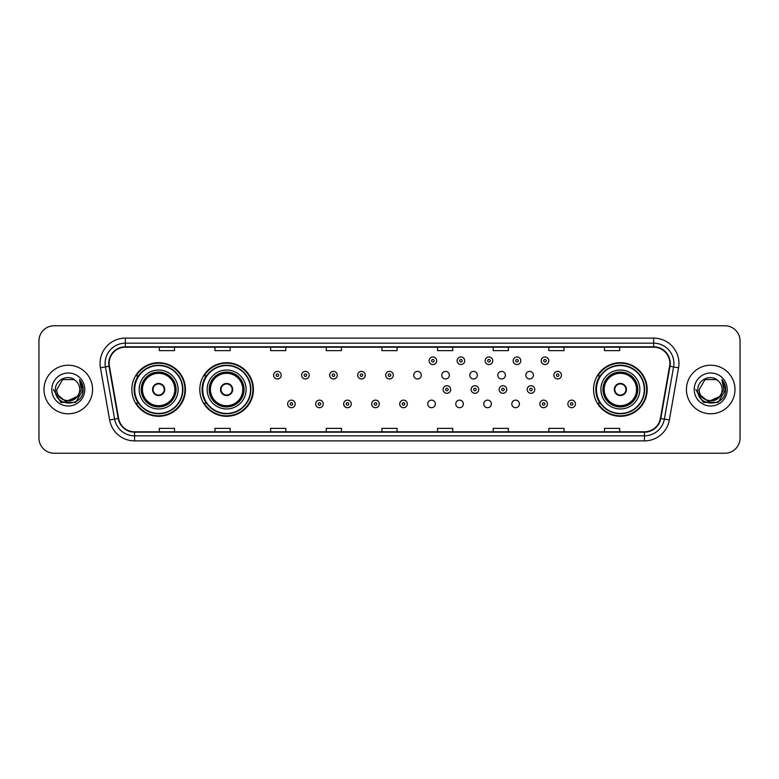 <?xml version="1.0" encoding="UTF-8"?>
<svg xmlns="http://www.w3.org/2000/svg" width="779" height="779" viewBox="0 0 779 779"><rect width="100%" height="100%" fill="white"/><g stroke="black" fill="none" stroke-linecap="round" stroke-linejoin="round"><path stroke-width="1.17" d="M593.559 389.5A26.807 26.807 0 0 0 620.366 416.307A26.807 26.807 0 0 0 647.174 389.5A26.807 26.807 0 0 0 620.366 362.693A26.807 26.807 0 0 0 593.559 389.5M199.804 389.5A26.807 26.807 0 0 0 226.621 416.307A26.807 26.807 0 0 0 253.428 389.5A26.807 26.807 0 0 0 226.621 362.693A26.807 26.807 0 0 0 199.804 389.5M131.826 389.5A26.807 26.807 0 0 0 158.634 416.307A26.807 26.807 0 0 0 185.441 389.5A26.807 26.807 0 0 0 158.634 362.693A26.807 26.807 0 0 0 131.826 389.5M427.739 403.921A3.798 3.798 0 0 0 431.537 407.709A3.798 3.798 0 0 0 435.325 403.921A3.798 3.798 0 0 0 431.537 400.124A3.798 3.798 0 0 0 427.739 403.921M455.764 403.921A3.798 3.798 0 0 0 459.561 407.709A3.798 3.798 0 0 0 463.349 403.921A3.798 3.798 0 0 0 459.561 400.124A3.798 3.798 0 0 0 455.764 403.921M483.788 403.921A3.798 3.798 0 0 0 487.586 407.709A3.798 3.798 0 0 0 491.374 403.921A3.798 3.798 0 0 0 487.586 400.124A3.798 3.798 0 0 0 483.788 403.921M511.813 403.921A3.798 3.798 0 0 0 515.61 407.709A3.798 3.798 0 0 0 519.398 403.921A3.798 3.798 0 0 0 515.61 400.124A3.798 3.798 0 0 0 511.813 403.921M413.727 375.186A3.798 3.798 0 0 0 417.525 378.974A3.798 3.798 0 0 0 421.322 375.186A3.798 3.798 0 0 0 417.525 371.388A3.798 3.798 0 0 0 413.727 375.186M441.751 375.186A3.798 3.798 0 0 0 445.549 378.974A3.798 3.798 0 0 0 449.337 375.186A3.798 3.798 0 0 0 445.549 371.388A3.798 3.798 0 0 0 441.751 375.186M469.776 375.186A3.798 3.798 0 0 0 473.574 378.974A3.798 3.798 0 0 0 477.361 375.186A3.798 3.798 0 0 0 473.574 371.388A3.798 3.798 0 0 0 469.776 375.186M497.8 375.186A3.798 3.798 0 0 0 501.598 378.974A3.798 3.798 0 0 0 505.386 375.186A3.798 3.798 0 0 0 501.598 371.388A3.798 3.798 0 0 0 497.8 375.186M525.825 375.186A3.798 3.798 0 0 0 529.623 378.974A3.798 3.798 0 0 0 533.411 375.186A3.798 3.798 0 0 0 529.623 371.388A3.798 3.798 0 0 0 525.825 375.186M138.253 403.162A24.529 24.529 0 0 1 138.253 375.838M206.24 403.162A24.529 24.529 0 0 1 206.24 375.838M599.986 403.162A24.529 24.529 0 0 1 599.986 375.838M38.95 340.939L38.95 438.061A15.171 15.171 0 0 0 54.121 453.232L724.879 453.232A15.171 15.171 0 0 0 740.05 438.061L740.05 340.939A15.171 15.171 0 0 0 724.879 325.768L54.121 325.768A15.171 15.171 0 0 0 38.95 340.939L38.95 438.061M44.004 389.5A24.285 24.285 0 0 0 68.289 413.785A24.285 24.285 0 0 0 92.565 389.5A24.285 24.285 0 0 0 68.289 365.215A24.285 24.285 0 0 0 44.004 389.5A24.285 24.285 0 0 0 68.289 413.785A24.285 24.285 0 0 0 92.565 389.5A24.285 24.285 0 0 0 68.289 365.215A24.285 24.285 0 0 0 44.004 389.5M686.435 389.5A24.285 24.285 0 0 0 710.711 413.785A24.285 24.285 0 0 0 734.996 389.5A24.285 24.285 0 0 0 710.711 365.215A24.285 24.285 0 0 0 686.435 389.5A24.285 24.285 0 0 0 710.711 413.785A24.285 24.285 0 0 0 734.996 389.5A24.285 24.285 0 0 0 710.711 365.215A24.285 24.285 0 0 0 686.435 389.5M109.157 363.394A16.184 16.184 0 0 1 125.351 347.21L653.649 347.21A16.184 16.184 0 0 1 669.589 366.208L660.388 418.411A16.184 16.184 0 0 1 644.447 431.79L134.553 431.79A16.184 16.184 0 0 1 118.612 418.411L109.411 366.208A16.184 16.184 0 0 1 109.157 363.394M108.758 363.394A16.593 16.593 0 0 0 109.011 366.276L118.213 418.479A16.593 16.593 0 0 0 134.553 432.189L644.447 432.189A16.593 16.593 0 0 0 660.787 418.479L669.989 366.276A16.593 16.593 0 0 0 653.649 346.811L125.351 346.811A16.593 16.593 0 0 0 108.758 363.394M100.442 367.795A25.288 25.288 0 0 1 125.351 338.105L653.649 338.105A25.288 25.288 0 0 1 678.558 367.795L669.356 419.998A25.288 25.288 0 0 1 644.447 440.895L134.553 440.895A25.288 25.288 0 0 1 109.644 419.998L100.442 367.795L105.418 366.909A20.235 20.235 0 0 1 125.351 343.169L653.649 343.169A20.235 20.235 0 0 1 673.582 366.909L664.37 419.112A20.235 20.235 0 0 1 644.447 435.831L134.553 435.831A20.235 20.235 0 0 1 114.63 419.112L105.418 366.909A20.235 20.235 0 0 1 105.116 363.394M724.879 325.768L54.121 325.768M54.121 453.232L724.879 453.232M740.05 438.061L740.05 340.939M660.787 418.479L664.37 419.112L673.582 366.909L678.558 367.795M381.914 347.21L381.914 350.638L397.086 350.638L397.086 347.21M326.265 347.21L326.265 350.638L341.445 350.638L341.445 347.21M270.625 347.21L270.625 350.638L285.805 350.638L285.805 347.21M214.985 347.21L214.985 350.638L230.156 350.638L230.156 347.21M159.344 347.21L159.344 350.638L174.515 350.638L174.515 347.21M437.555 347.21L437.555 350.638L452.735 350.638L452.735 347.21M493.195 347.21L493.195 350.638L508.375 350.638L508.375 347.21M548.844 347.21L548.844 350.638L564.015 350.638L564.015 347.21M604.485 347.21L604.485 350.638L619.656 350.638L619.656 347.21M397.086 431.79L397.086 428.362L381.914 428.362L381.914 431.79M341.445 431.79L341.445 428.362L326.265 428.362L326.265 431.79M285.805 431.79L285.805 428.362L270.625 428.362L270.625 431.79M230.156 431.79L230.156 428.362L214.985 428.362L214.985 431.79M174.515 431.79L174.515 428.362L159.344 428.362L159.344 431.79M452.735 431.79L452.735 428.362L437.555 428.362L437.555 431.79M508.375 431.79L508.375 428.362L493.195 428.362L493.195 431.79M564.015 431.79L564.015 428.362L548.844 428.362L548.844 431.79M619.656 431.79L619.656 428.362L604.485 428.362L604.485 431.79M77.053 396.842C70.977 405.051 56.263 399.802 56.857 389.5C56.156 404.252 80.422 404.252 79.721 389.5C80.422 404.252 56.156 404.252 56.857 389.5L62.573 379.597L74.005 379.597L75.777 380.863C68.766 373.501 55.251 379.568 55.377 389.5C54.092 407.154 82.71 407.612 83.178 390.357L83.197 389.5C83.158 385.751 81.912 382.46 79.458 379.616L81.425 389.5L77.053 396.842A11.432 11.432 0 0 0 79.721 389.5C80.422 404.252 56.156 404.252 56.857 389.5L62.573 379.597M79.721 389.5A11.432 11.432 0 0 0 75.777 380.863M77.783 396.238L65.855 401.643L55.737 393.21M51.794 389.5A16.495 16.495 0 0 0 68.289 405.995A16.495 16.495 0 0 0 84.784 389.5A16.495 16.495 0 0 0 68.289 373.005A16.495 16.495 0 0 0 51.794 389.5M79.458 379.616L83.197 389.938L82.496 384.982L83.197 389.938L82.496 384.982L83.197 389.938L79.565 379.743L83.197 389.928L79.565 379.743L83.197 389.5L75.748 402.412L60.83 402.412L53.381 389.5M79.565 379.743L83.197 389.938M139.159 389.5A19.475 19.475 0 0 1 158.634 370.025A19.475 19.475 0 0 1 178.109 389.5A19.475 19.475 0 0 1 158.634 408.975A19.475 19.475 0 0 1 139.159 389.5A19.475 19.475 0 0 0 158.634 408.975A19.475 19.475 0 0 0 178.109 389.5M138.555 375.838A24.285 24.285 0 0 0 138.555 403.162M182.559 389.5A23.925 23.925 0 0 0 158.634 365.575A23.925 23.925 0 0 0 134.709 389.5A23.925 23.925 0 0 0 158.634 413.425A23.925 23.925 0 0 0 182.559 389.5M141.437 389.5A17.196 17.196 0 0 0 158.634 406.696A17.196 17.196 0 0 0 175.83 389.5A17.196 17.196 0 0 0 158.634 372.304A17.196 17.196 0 0 0 141.437 389.5M142.45 389.5A16.184 16.184 0 0 1 158.634 373.316A16.184 16.184 0 0 1 174.817 389.5A16.184 16.184 0 0 1 158.634 405.684A16.184 16.184 0 0 1 142.45 389.5M152.567 389.5A6.066 6.066 0 0 0 158.634 395.566A6.066 6.066 0 0 0 164.7 389.5A6.066 6.066 0 0 0 158.634 383.434A6.066 6.066 0 0 0 152.567 389.5M141.944 389.5A16.69 16.69 0 0 1 158.634 372.81A16.69 16.69 0 0 1 175.324 389.5A16.69 16.69 0 0 1 158.634 406.19A16.69 16.69 0 0 1 141.944 389.5M184.935 389.5A26.301 26.301 0 0 1 136.15 403.162L138.594 403.162A24.256 24.256 0 0 0 182.89 389.558A24.256 24.256 0 0 0 138.594 375.838L136.15 375.838A26.301 26.301 0 0 1 184.935 389.5M152.752 387.981L152.966 387.981A5.872 5.872 0 0 1 164.301 387.981L163.989 387.981A5.56 5.56 0 0 1 158.634 395.06A5.56 5.56 0 0 1 153.278 387.981A5.56 5.56 0 0 1 163.989 387.981L164.505 387.981M164.505 391.019L164.301 391.019A5.872 5.872 0 0 1 152.966 391.019L152.752 391.019M722.143 389.5C722.844 404.252 698.578 404.252 699.279 389.5L704.995 379.597L716.427 379.597L718.199 380.863C711.188 373.501 697.672 379.568 697.799 389.5C696.514 407.154 725.132 407.612 725.6 390.357L725.619 389.5C725.58 385.751 724.334 382.46 721.88 379.616L723.847 389.5L719.475 396.842A11.432 11.432 0 0 0 722.143 389.5C722.844 404.252 698.578 404.252 699.279 389.5C698.578 404.252 722.844 404.252 722.143 389.5A11.432 11.432 0 0 0 718.199 380.863M719.475 396.842C713.408 405.051 698.685 399.802 699.279 389.5M720.205 396.238L708.277 401.643L698.159 393.21M694.216 389.5A16.495 16.495 0 0 0 710.711 405.995A16.495 16.495 0 0 0 727.206 389.5A16.495 16.495 0 0 0 710.711 373.005A16.495 16.495 0 0 0 694.216 389.5M721.88 379.616L725.619 389.938L724.918 384.982L725.619 389.938L724.918 384.982L725.619 389.938L721.987 379.743L725.619 389.928L721.987 379.743L725.619 389.5L718.17 402.412L703.252 402.412L695.803 389.5M721.987 379.743L725.619 389.938M207.146 389.5A19.475 19.475 0 0 1 226.621 370.025A19.475 19.475 0 0 1 246.096 389.5A19.475 19.475 0 0 1 226.621 408.975A19.475 19.475 0 0 1 207.146 389.5A19.475 19.475 0 0 0 226.621 408.975A19.475 19.475 0 0 0 246.096 389.5M206.542 375.838A24.285 24.285 0 0 0 206.542 403.162M250.546 389.5A23.925 23.925 0 0 0 226.621 365.575A23.925 23.925 0 0 0 202.696 389.5A23.925 23.925 0 0 0 226.621 413.425A23.925 23.925 0 0 0 250.546 389.5M209.415 389.5A17.196 17.196 0 0 0 226.621 406.696A17.196 17.196 0 0 0 243.817 389.5A17.196 17.196 0 0 0 226.621 372.304A17.196 17.196 0 0 0 209.415 389.5M210.427 389.5A16.184 16.184 0 0 1 226.621 373.316A16.184 16.184 0 0 1 242.805 389.5A16.184 16.184 0 0 1 226.621 405.684A16.184 16.184 0 0 1 210.427 389.5M220.545 389.5A6.066 6.066 0 0 0 226.621 395.566A6.066 6.066 0 0 0 232.687 389.5A6.066 6.066 0 0 0 226.621 383.434A6.066 6.066 0 0 0 220.545 389.5M209.921 389.5A16.69 16.69 0 0 1 226.621 372.81A16.69 16.69 0 0 1 243.311 389.5A16.69 16.69 0 0 1 226.621 406.19A16.69 16.69 0 0 1 209.921 389.5M252.922 389.5A26.301 26.301 0 0 1 204.137 403.162L206.571 403.162A24.256 24.256 0 0 0 250.867 389.558A24.256 24.256 0 0 0 206.571 375.838L204.137 375.838A26.301 26.301 0 0 1 252.922 389.5M220.739 387.981L220.944 387.981A5.872 5.872 0 0 1 232.288 387.981L231.967 387.981A5.56 5.56 0 0 1 226.621 395.06A5.56 5.56 0 0 1 221.265 387.981A5.56 5.56 0 0 1 231.967 387.981L232.493 387.981M232.493 391.019L232.288 391.019A5.872 5.872 0 0 1 220.944 391.019L220.739 391.019M600.891 389.5A19.475 19.475 0 0 1 620.366 370.025A19.475 19.475 0 0 1 639.841 389.5A19.475 19.475 0 0 1 620.366 408.975A19.475 19.475 0 0 1 600.891 389.5A19.475 19.475 0 0 0 620.366 408.975A19.475 19.475 0 0 0 639.841 389.5M600.288 375.838A24.285 24.285 0 0 0 600.288 403.162M644.291 389.5A23.925 23.925 0 0 0 620.366 365.575A23.925 23.925 0 0 0 596.441 389.5A23.925 23.925 0 0 0 620.366 413.425A23.925 23.925 0 0 0 644.291 389.5M603.17 389.5A17.196 17.196 0 0 0 620.366 406.696A17.196 17.196 0 0 0 637.563 389.5A17.196 17.196 0 0 0 620.366 372.304A17.196 17.196 0 0 0 603.17 389.5M604.183 389.5A16.184 16.184 0 0 1 620.366 373.316A16.184 16.184 0 0 1 636.55 389.5A16.184 16.184 0 0 1 620.366 405.684A16.184 16.184 0 0 1 604.183 389.5M614.3 389.5A6.066 6.066 0 0 0 620.366 395.566A6.066 6.066 0 0 0 626.433 389.5A6.066 6.066 0 0 0 620.366 383.434A6.066 6.066 0 0 0 614.3 389.5M603.676 389.5A16.69 16.69 0 0 1 620.366 372.81A16.69 16.69 0 0 1 637.056 389.5A16.69 16.69 0 0 1 620.366 406.19A16.69 16.69 0 0 1 603.676 389.5M646.667 389.5A26.301 26.301 0 0 1 597.883 403.162L600.327 403.162A24.256 24.256 0 0 0 644.623 389.558A24.256 24.256 0 0 0 600.327 375.838L597.883 375.838A26.301 26.301 0 0 1 646.667 389.5M614.495 387.981L614.699 387.981A5.872 5.872 0 0 1 626.034 387.981L625.722 387.981A5.56 5.56 0 0 1 620.366 395.06A5.56 5.56 0 0 1 615.011 387.981A5.56 5.56 0 0 1 625.722 387.981L626.248 387.981M626.248 391.019L625.722 391.019A5.56 5.56 0 0 1 615.011 391.019L614.495 391.019M625.722 391.019L626.034 391.019A5.872 5.872 0 0 1 614.699 391.019L615.011 391.019M281.2 375.186A3.798 3.798 0 0 1 277.402 378.974A3.798 3.798 0 0 1 273.614 375.186A3.798 3.798 0 0 1 277.402 371.388A3.798 3.798 0 0 1 281.2 375.186A3.798 3.798 0 0 0 277.402 371.388A3.798 3.798 0 0 0 273.614 375.186M309.224 375.186A3.798 3.798 0 0 1 305.426 378.974A3.798 3.798 0 0 1 301.639 375.186A3.798 3.798 0 0 1 305.426 371.388A3.798 3.798 0 0 1 309.224 375.186A3.798 3.798 0 0 0 305.426 371.388A3.798 3.798 0 0 0 301.639 375.186M337.249 375.186A3.798 3.798 0 0 1 333.451 378.974A3.798 3.798 0 0 1 329.663 375.186A3.798 3.798 0 0 1 333.451 371.388A3.798 3.798 0 0 1 337.249 375.186A3.798 3.798 0 0 0 333.451 371.388A3.798 3.798 0 0 0 329.663 375.186M365.273 375.186A3.798 3.798 0 0 1 361.475 378.974A3.798 3.798 0 0 1 357.678 375.186A3.798 3.798 0 0 1 361.475 371.388A3.798 3.798 0 0 1 365.273 375.186A3.798 3.798 0 0 0 361.475 371.388A3.798 3.798 0 0 0 357.678 375.186M393.298 375.186A3.798 3.798 0 0 1 389.5 378.974A3.798 3.798 0 0 1 385.702 375.186A3.798 3.798 0 0 1 389.5 371.388A3.798 3.798 0 0 1 393.298 375.186A3.798 3.798 0 0 0 389.5 371.388A3.798 3.798 0 0 0 385.702 375.186M436.698 360.765A3.798 3.798 0 0 1 432.9 364.562A3.798 3.798 0 0 1 429.112 360.765A3.798 3.798 0 0 1 432.9 356.977A3.798 3.798 0 0 1 436.698 360.765A3.798 3.798 0 0 0 432.9 356.977A3.798 3.798 0 0 0 429.112 360.765M464.722 360.765A3.798 3.798 0 0 1 460.925 364.562A3.798 3.798 0 0 1 457.127 360.765A3.798 3.798 0 0 1 460.925 356.977A3.798 3.798 0 0 1 464.722 360.765A3.798 3.798 0 0 0 460.925 356.977A3.798 3.798 0 0 0 457.127 360.765M492.747 360.765A3.798 3.798 0 0 1 488.949 364.562A3.798 3.798 0 0 1 485.151 360.765A3.798 3.798 0 0 1 488.949 356.977A3.798 3.798 0 0 1 492.747 360.765A3.798 3.798 0 0 0 488.949 356.977A3.798 3.798 0 0 0 485.151 360.765M520.771 360.765A3.798 3.798 0 0 1 516.974 364.562A3.798 3.798 0 0 1 513.176 360.765A3.798 3.798 0 0 1 516.974 356.977A3.798 3.798 0 0 1 520.771 360.765A3.798 3.798 0 0 0 516.974 356.977A3.798 3.798 0 0 0 513.176 360.765M548.786 360.765A3.798 3.798 0 0 1 544.998 364.562A3.798 3.798 0 0 1 541.201 360.765A3.798 3.798 0 0 1 544.998 356.977A3.798 3.798 0 0 1 548.786 360.765A3.798 3.798 0 0 0 544.998 356.977A3.798 3.798 0 0 0 541.201 360.765M561.435 375.186A3.798 3.798 0 0 1 557.647 378.974A3.798 3.798 0 0 1 553.85 375.186A3.798 3.798 0 0 1 557.647 371.388A3.798 3.798 0 0 1 561.435 375.186A3.798 3.798 0 0 0 557.647 371.388A3.798 3.798 0 0 0 553.85 375.186M287.626 403.921A3.798 3.798 0 0 1 291.414 400.124A3.798 3.798 0 0 1 295.212 403.921A3.798 3.798 0 0 1 291.414 407.709A3.798 3.798 0 0 1 287.626 403.921A3.798 3.798 0 0 0 291.414 407.709A3.798 3.798 0 0 0 295.212 403.921M315.651 403.921A3.798 3.798 0 0 1 319.439 400.124A3.798 3.798 0 0 1 323.236 403.921A3.798 3.798 0 0 1 319.439 407.709A3.798 3.798 0 0 1 315.651 403.921A3.798 3.798 0 0 0 319.439 407.709A3.798 3.798 0 0 0 323.236 403.921M343.675 403.921A3.798 3.798 0 0 1 347.463 400.124A3.798 3.798 0 0 1 351.261 403.921A3.798 3.798 0 0 1 347.463 407.709A3.798 3.798 0 0 1 343.675 403.921A3.798 3.798 0 0 0 347.463 407.709A3.798 3.798 0 0 0 351.261 403.921M371.69 403.921A3.798 3.798 0 0 1 375.488 400.124A3.798 3.798 0 0 1 379.285 403.921A3.798 3.798 0 0 1 375.488 407.709A3.798 3.798 0 0 1 371.69 403.921A3.798 3.798 0 0 0 375.488 407.709A3.798 3.798 0 0 0 379.285 403.921M399.715 403.921A3.798 3.798 0 0 1 403.512 400.124A3.798 3.798 0 0 1 407.31 403.921A3.798 3.798 0 0 1 403.512 407.709A3.798 3.798 0 0 1 399.715 403.921A3.798 3.798 0 0 0 403.512 407.709A3.798 3.798 0 0 0 407.31 403.921M443.115 389.5A3.798 3.798 0 0 1 446.912 385.702A3.798 3.798 0 0 1 450.71 389.5A3.798 3.798 0 0 1 446.912 393.298A3.798 3.798 0 0 1 443.115 389.5A3.798 3.798 0 0 0 446.912 393.298A3.798 3.798 0 0 0 450.71 389.5M471.139 389.5A3.798 3.798 0 0 1 474.937 385.702A3.798 3.798 0 0 1 478.734 389.5A3.798 3.798 0 0 1 474.937 393.298A3.798 3.798 0 0 1 471.139 389.5A3.798 3.798 0 0 0 474.937 393.298A3.798 3.798 0 0 0 478.734 389.5M499.164 389.5A3.798 3.798 0 0 1 502.961 385.702A3.798 3.798 0 0 1 506.759 389.5A3.798 3.798 0 0 1 502.961 393.298A3.798 3.798 0 0 1 499.164 389.5A3.798 3.798 0 0 0 502.961 393.298A3.798 3.798 0 0 0 506.759 389.5M527.188 389.5A3.798 3.798 0 0 1 530.986 385.702A3.798 3.798 0 0 1 534.774 389.5A3.798 3.798 0 0 1 530.986 393.298A3.798 3.798 0 0 1 527.188 389.5A3.798 3.798 0 0 0 530.986 393.298A3.798 3.798 0 0 0 534.774 389.5M539.837 403.921A3.798 3.798 0 0 1 543.635 400.124A3.798 3.798 0 0 1 547.423 403.921A3.798 3.798 0 0 1 543.635 407.709A3.798 3.798 0 0 1 539.837 403.921A3.798 3.798 0 0 0 543.635 407.709A3.798 3.798 0 0 0 547.423 403.921M567.862 403.921A3.798 3.798 0 0 1 571.65 400.124A3.798 3.798 0 0 1 575.447 403.921A3.798 3.798 0 0 1 571.65 407.709A3.798 3.798 0 0 1 567.862 403.921A3.798 3.798 0 0 0 571.65 407.709A3.798 3.798 0 0 0 575.447 403.921M653.649 338.105L653.649 346.811M105.418 366.909L109.011 366.276M134.553 440.895L134.553 432.189M644.447 432.189L644.447 440.895M109.644 419.998L118.213 418.479M669.989 366.276L673.582 366.909M125.351 338.105L125.351 346.811M664.37 419.112L669.356 419.998M176.083 389.5A17.45 17.45 0 0 0 158.634 372.05A17.45 17.45 0 0 0 141.184 389.5A17.45 17.45 0 0 0 158.634 406.95A17.45 17.45 0 0 0 176.083 389.5M244.07 389.5A17.45 17.45 0 0 0 226.621 372.05A17.45 17.45 0 0 0 209.171 389.5A17.45 17.45 0 0 0 226.621 406.95A17.45 17.45 0 0 0 244.07 389.5M637.816 389.5A17.45 17.45 0 0 0 620.366 372.05A17.45 17.45 0 0 0 602.917 389.5A17.45 17.45 0 0 0 620.366 406.95A17.45 17.45 0 0 0 637.816 389.5M276.136 375.186A1.266 1.266 0 0 0 277.402 376.452A1.266 1.266 0 0 0 278.668 375.186A1.266 1.266 0 0 0 277.402 373.92A1.266 1.266 0 0 0 276.136 375.186M304.161 375.186A1.266 1.266 0 0 0 305.426 376.452A1.266 1.266 0 0 0 306.692 375.186A1.266 1.266 0 0 0 305.426 373.92A1.266 1.266 0 0 0 304.161 375.186M332.185 375.186A1.266 1.266 0 0 0 333.451 376.452A1.266 1.266 0 0 0 334.717 375.186A1.266 1.266 0 0 0 333.451 373.92A1.266 1.266 0 0 0 332.185 375.186M360.21 375.186A1.266 1.266 0 0 0 361.475 376.452A1.266 1.266 0 0 0 362.741 375.186A1.266 1.266 0 0 0 361.475 373.92A1.266 1.266 0 0 0 360.21 375.186M388.234 375.186A1.266 1.266 0 0 0 389.5 376.452A1.266 1.266 0 0 0 390.766 375.186A1.266 1.266 0 0 0 389.5 373.92A1.266 1.266 0 0 0 388.234 375.186M431.634 360.765A1.266 1.266 0 0 0 432.9 362.031A1.266 1.266 0 0 0 434.166 360.765A1.266 1.266 0 0 0 432.9 359.499A1.266 1.266 0 0 0 431.634 360.765M459.659 360.765A1.266 1.266 0 0 0 460.925 362.031A1.266 1.266 0 0 0 462.19 360.765A1.266 1.266 0 0 0 460.925 359.499A1.266 1.266 0 0 0 459.659 360.765M487.683 360.765A1.266 1.266 0 0 0 488.949 362.031A1.266 1.266 0 0 0 490.215 360.765A1.266 1.266 0 0 0 488.949 359.499A1.266 1.266 0 0 0 487.683 360.765M515.708 360.765A1.266 1.266 0 0 0 516.974 362.031A1.266 1.266 0 0 0 518.239 360.765A1.266 1.266 0 0 0 516.974 359.499A1.266 1.266 0 0 0 515.708 360.765M543.732 360.765A1.266 1.266 0 0 0 544.998 362.031A1.266 1.266 0 0 0 546.264 360.765A1.266 1.266 0 0 0 544.998 359.499A1.266 1.266 0 0 0 543.732 360.765M556.381 375.186A1.266 1.266 0 0 0 557.647 376.452A1.266 1.266 0 0 0 558.903 375.186A1.266 1.266 0 0 0 557.647 373.92A1.266 1.266 0 0 0 556.381 375.186M292.68 403.921A1.266 1.266 0 0 0 291.414 402.655A1.266 1.266 0 0 0 290.148 403.921A1.266 1.266 0 0 0 291.414 405.177A1.266 1.266 0 0 0 292.68 403.921M320.705 403.921A1.266 1.266 0 0 0 319.439 402.655A1.266 1.266 0 0 0 318.173 403.921A1.266 1.266 0 0 0 319.439 405.177A1.266 1.266 0 0 0 320.705 403.921M348.729 403.921A1.266 1.266 0 0 0 347.463 402.655A1.266 1.266 0 0 0 346.197 403.921A1.266 1.266 0 0 0 347.463 405.177A1.266 1.266 0 0 0 348.729 403.921M376.754 403.921A1.266 1.266 0 0 0 375.488 402.655A1.266 1.266 0 0 0 374.222 403.921A1.266 1.266 0 0 0 375.488 405.177A1.266 1.266 0 0 0 376.754 403.921M404.778 403.921A1.266 1.266 0 0 0 403.512 402.655A1.266 1.266 0 0 0 402.246 403.921A1.266 1.266 0 0 0 403.512 405.177A1.266 1.266 0 0 0 404.778 403.921M448.178 389.5A1.266 1.266 0 0 0 446.912 388.234A1.266 1.266 0 0 0 445.646 389.5A1.266 1.266 0 0 0 446.912 390.766A1.266 1.266 0 0 0 448.178 389.5M476.203 389.5A1.266 1.266 0 0 0 474.937 388.234A1.266 1.266 0 0 0 473.671 389.5A1.266 1.266 0 0 0 474.937 390.766A1.266 1.266 0 0 0 476.203 389.5M504.227 389.5A1.266 1.266 0 0 0 502.961 388.234A1.266 1.266 0 0 0 501.695 389.5A1.266 1.266 0 0 0 502.961 390.766A1.266 1.266 0 0 0 504.227 389.5M532.252 389.5A1.266 1.266 0 0 0 530.986 388.234A1.266 1.266 0 0 0 529.72 389.5A1.266 1.266 0 0 0 530.986 390.766A1.266 1.266 0 0 0 532.252 389.5M544.891 403.921A1.266 1.266 0 0 0 543.635 402.655A1.266 1.266 0 0 0 542.369 403.921A1.266 1.266 0 0 0 543.635 405.177A1.266 1.266 0 0 0 544.891 403.921M572.916 403.921A1.266 1.266 0 0 0 571.65 402.655A1.266 1.266 0 0 0 570.394 403.921A1.266 1.266 0 0 0 571.65 405.177A1.266 1.266 0 0 0 572.916 403.921"/></g></svg>
